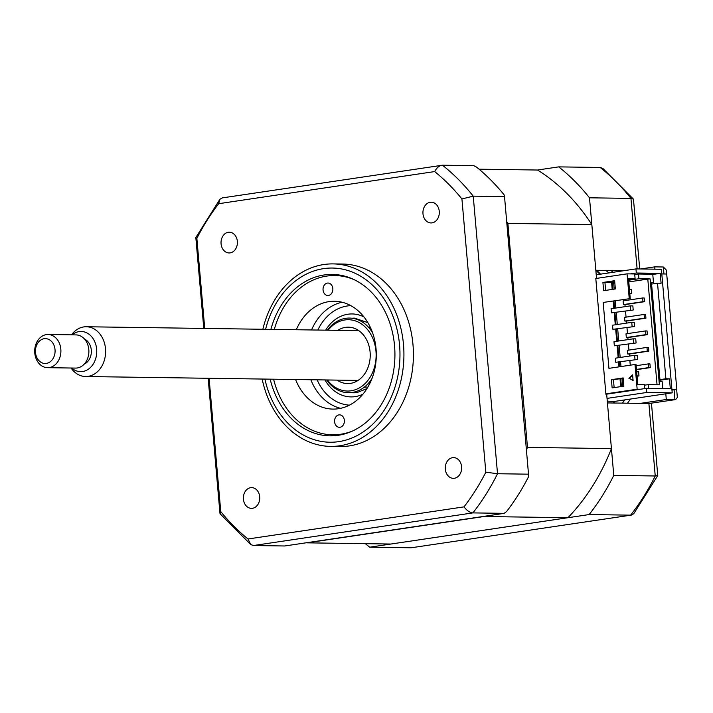 <?xml version="1.0" encoding="UTF-8"?>
<svg xmlns="http://www.w3.org/2000/svg" width="713" height="713" viewBox="0 0 713 713"><rect width="100%" height="100%" fill="white"/><g stroke="black" fill="none" stroke-linecap="round" stroke-linejoin="round"><path stroke-width="1.07" d="M660.229 273.355L661.094 283.248L657.529 283.195L665.889 378.763L669.454 378.817L670.318 388.701L646.406 388.362L646.762 392.48L672.207 392.845L661.388 269.264L635.951 268.899L636.317 273.017L660.229 273.355L652.778 274.469M630.372 273.899L636.317 273.017M596.228 274.808L635.951 268.899M596.728 270.289L600.578 274.157M613.938 403.014L614.392 401.437L672.207 392.845M613.902 401.419L613.323 403.005M595.925 270.28L599.891 274.264M614.392 401.437L607.28 401.161M607.039 398.389L646.762 392.48M364.013 387.373L365.956 387.079A5.811 4.59 -89.2 0 1 367.765 387.266M630.247 298.587L603.171 302.446L630.247 298.587L628.501 278.605L635.114 278.703L634.695 273.961L627.066 273.854L595.801 278.507L605.89 393.852L608.439 393.888L605.916 394.262L646.406 388.362M659.997 380.225L669.454 378.817M659.953 379.646L665.889 378.763M651.584 284.077L657.529 283.195M365.395 543.68A223.989 176.922 -89.2 0 0 369.69 547.192L589.134 514.563A223.989 176.922 -89.2 0 0 613.777 475.393L655.238 475.981L648.892 403.513L640.247 403.389L666.298 399.512L665.799 393.799M589.134 514.563L630.595 515.151A223.989 176.922 -89.2 0 0 655.238 475.981L657.76 475.562L633.75 513.699L631.326 515.107L411.151 547.78L369.69 547.192M624 270.682L595.827 270.272L589.491 197.804A223.989 176.922 -89.2 0 0 558.716 166.878L537.531 170.024L479.074 169.195M558.716 166.878L600.177 167.466L602.868 168.446L633.447 199.141L639.721 268.953M631.326 515.107L411.151 547.78M589.491 197.804L630.952 198.401L633.447 199.141M627.93 402.578L627.984 403.21M654.899 269.166L654.694 266.867L640.604 268.961M666.298 399.512L674.944 399.636L674.088 389.761M654.694 266.867L663.34 266.992L666.192 269.924L666.548 274.015M613.777 475.393L607.431 402.925L640.247 403.389M675.648 399.592L648.892 403.513L675.648 399.592L677.35 397.444L676.646 389.378M651.459 403.193L657.76 475.562M252.464 508.298A10.374 8.191 -89.2 0 0 259.746 497.451A10.374 8.191 -89.2 0 0 251.707 487.63A10.374 8.191 -89.2 0 0 250.655 487.692A10.374 8.191 -89.2 0 0 243.374 498.547A10.374 8.191 -89.2 0 0 251.413 508.36A10.374 8.191 -89.2 0 0 252.464 508.298M230.121 252.892A10.374 8.191 -89.2 0 0 237.402 242.046A10.374 8.191 -89.2 0 0 229.363 232.224A10.374 8.191 -89.2 0 0 228.312 232.286A10.374 8.191 -89.2 0 0 221.03 243.142A10.374 8.191 -89.2 0 0 229.069 252.955A10.374 8.191 -89.2 0 0 230.121 252.892M432.025 222.866A10.374 8.191 -89.2 0 0 439.306 212.019A10.374 8.191 -89.2 0 0 431.267 202.198A10.374 8.191 -89.2 0 0 430.224 202.269A10.374 8.191 -89.2 0 0 422.943 213.116A10.374 8.191 -89.2 0 0 430.973 222.937A10.374 8.191 -89.2 0 0 432.025 222.866M454.368 478.271A10.374 8.191 -89.2 0 0 461.65 467.425A10.374 8.191 -89.2 0 0 453.62 457.603A10.374 8.191 -89.2 0 0 452.568 457.675A10.374 8.191 -89.2 0 0 445.286 468.521A10.374 8.191 -89.2 0 0 453.316 478.343A10.374 8.191 -89.2 0 0 454.368 478.271M262.152 379.04A91.255 72.075 -89.2 0 0 330.547 446.391L340.039 446.525A91.255 72.075 -89.2 0 0 349.272 445.91A91.255 72.075 -89.2 0 0 413.344 350.457A91.255 72.075 -89.2 0 0 342.641 264.033L333.149 263.899A91.255 72.075 -89.2 0 0 323.916 264.514A91.255 72.075 -89.2 0 0 262.865 329.272M330.547 446.391A91.255 72.075 -89.2 0 0 339.78 445.777A91.255 72.075 -89.2 0 0 403.852 350.324A91.255 72.075 -89.2 0 0 333.149 263.899M270.165 379.156A80.721 63.76 -89.2 0 0 330.012 435.848A80.721 63.76 -89.2 0 0 338.185 435.304A80.721 63.76 -89.2 0 0 394.859 350.867A80.721 63.76 -89.2 0 0 332.32 274.425A80.721 63.76 -89.2 0 0 324.157 274.968A80.721 63.76 -89.2 0 0 270.878 329.388M504.171 513.351L472.888 512.897L253.445 545.534L284.728 545.98L504.171 513.351L506.658 511.471A223.989 176.922 90.8 0 0 528.707 476.427L504.528 196.592L473.236 196.146L497.522 473.735L485.829 472.184A217.75 171.993 90.8 0 1 464.003 506.872L248.017 538.983A217.75 171.993 90.8 0 1 220.763 511.595L209.096 378.282M504.528 196.592L504.064 194.765A223.989 176.922 90.8 0 0 476.525 167.092L473.753 165.666L442.47 165.22A223.989 176.922 90.8 0 1 473.236 196.146L461.926 198.963L485.829 472.184M528.814 474.181L497.522 473.735A223.989 176.922 90.8 0 1 472.888 512.897C469.876 512.656 466.917 510.651 464.003 506.872M253.445 545.534L250.753 544.554L248.017 538.983M250.753 544.554L220.174 513.859L220.763 511.595M204.738 328.443L196.859 238.383L195.834 237.554L219.871 199.301L222.296 197.893L442.47 165.22C439.493 165.389 436.891 167.51 434.672 171.575A217.75 171.993 90.8 0 1 461.926 198.963M196.859 238.383A217.75 171.993 90.8 0 1 218.686 203.695L219.871 199.301M218.686 203.695L434.672 171.575M344.361 420.358A6.221 4.911 90.8 0 1 339.388 427.301A6.221 4.911 90.8 0 1 334.593 421.811A6.221 4.911 90.8 0 1 339.566 414.859A6.221 4.911 90.8 0 1 344.361 420.358M354.717 279.924A79.642 62.904 -89.2 0 0 274.318 329.433M332.828 288.533A6.221 4.911 90.8 0 1 327.855 295.485A6.221 4.911 90.8 0 1 323.06 289.986A6.221 4.911 90.8 0 1 328.033 283.043A6.221 4.911 90.8 0 1 332.828 288.533M296.287 329.745A53.921 42.593 90.8 0 1 334.477 301.251A53.921 42.593 90.8 0 1 376.045 348.88A53.921 42.593 90.8 0 1 332.944 409.093A53.921 42.593 90.8 0 1 295.574 379.521M340.582 408.326A53.921 42.593 90.8 0 1 310.841 379.735M311.545 329.967A53.921 42.593 90.8 0 1 342.097 302.232M273.605 379.209A79.642 62.904 -89.2 0 0 352.561 430.982M661.798 273.944L666.708 274.015L676.806 389.36L671.958 390.073M676.806 389.36L671.896 389.289M608.831 272.936L605.89 270.423M613.091 272.295L610.979 270.494M630.533 399.039L627.467 403.21M624.757 399.904L622.387 403.139M327.419 379.976A35.677 28.172 -89.2 0 0 351.054 390.804A35.677 28.172 -89.2 0 0 375.965 351.215A35.677 28.172 -89.2 0 0 344.86 319.95A35.677 28.172 -89.2 0 0 328.123 330.199M371.954 378.585A37.334 29.483 90.8 0 1 352.213 392.462A37.334 29.483 90.8 0 1 326.643 379.958M327.356 330.19A37.334 29.483 90.8 0 1 345.734 318.319A37.334 29.483 90.8 0 1 372.605 332.864M337.115 380.109A28.208 22.281 -89.2 0 0 347.552 383.576A28.208 22.281 -89.2 0 0 350.404 383.389A28.208 22.281 -89.2 0 0 370.207 353.889A28.208 22.281 -89.2 0 0 348.354 327.169A28.208 22.281 -89.2 0 0 345.502 327.365A28.208 22.281 -89.2 0 0 337.828 330.342M606.674 394.271L611.433 448.602A208.232 164.471 90.8 0 1 567.949 517.709L484.011 516.515L306.929 542.843A208.232 164.471 90.8 0 1 306.715 542.709M567.949 517.709L390.876 544.037L306.929 542.843M506.72 221.6A208.232 164.471 90.8 0 1 507.888 223.401L527.486 447.399A208.232 164.471 90.8 0 1 526.657 449.493M537.531 170.024A208.232 164.471 90.8 0 1 591.835 224.595L507.888 223.401M611.433 448.602L527.486 447.399M642.974 301.679L644.499 301.706L644.178 297.998L642.645 297.972L642.974 301.679L623.429 304.585L623.109 300.877L642.645 297.972M625.141 306.643L624.962 304.611L623.429 304.585M624.962 304.611L644.499 301.706M644.418 318.158L645.942 318.176L645.613 314.469L644.089 314.451L644.418 318.158L624.873 321.064L624.552 317.356L644.089 314.451M626.575 323.123L626.397 321.082L624.873 321.064M626.397 321.082L645.942 318.176M645.853 334.638L647.386 334.655L647.056 330.948L645.532 330.93L645.853 334.638L626.317 337.543L625.996 333.836L645.532 330.93M628.019 339.593L627.841 337.561L626.317 337.543M627.841 337.561L647.386 334.655M647.297 351.117L648.821 351.135L648.5 347.427L646.976 347.409L647.297 351.117L627.761 354.022L627.431 350.315L646.976 347.409M629.463 356.072L629.285 354.04L627.761 354.022M629.285 354.04L648.821 351.135M648.741 367.587L650.265 367.614L649.944 363.906L648.411 363.888L648.741 367.587L636.442 369.423M636.121 365.716L648.411 363.888M636.468 369.664L650.265 367.614M621.406 386.535L620.72 378.656M619.677 366.758L619.276 362.177M618.884 357.65L617.832 345.698M617.44 341.171L616.397 329.219M615.996 324.691L614.954 312.74M614.553 308.212L613.938 301.18M612.904 289.318L612.333 282.838L613.635 282.642L614.205 289.121M611.62 282.82L612.333 282.838M615.239 300.984L615.854 308.025M616.255 312.552L617.298 324.495M617.699 329.032L618.741 340.974M619.134 345.502L620.185 357.454M620.577 361.981L620.978 366.562M622.021 378.46L622.707 386.339M614.802 282.66L613.635 282.642M630.256 365.19L629.855 360.6M628.937 350.092L628.42 344.129M627.493 333.613L626.977 327.65M626.059 317.133L625.533 311.171M624.615 300.654L624.526 299.603M628.643 280.227L638.928 278.756L650.122 278.917L647.796 279.095L657.038 384.753M647.796 279.095L628.786 281.92M648.518 388.389L648.188 384.628L644.427 385.18M640.461 389.245L637.155 389.2L634.998 364.486L636.014 364.495L637.761 384.476L644.374 384.574L644.73 388.612M595.836 278.917L605.916 394.262M662.76 388.594L662.127 381.33L660.095 381.295L651.441 282.428L653.473 282.464L652.76 274.22L638.509 274.015L634.748 274.576M623.857 386.17L612.137 387.908L611.415 379.673L623.144 377.926L623.857 386.17M615.782 362.284L637.538 359.459L637.172 355.341L634.632 355.306L615.417 358.167L615.782 362.284L637.538 359.459M634.989 359.423L634.632 355.306M614.339 345.805L636.094 342.98L614.339 345.805L613.973 341.687L633.189 338.827L635.738 338.862L636.094 342.98M633.554 342.944L633.189 338.827M612.895 329.326L634.65 326.509L612.895 329.326L612.538 325.208L631.745 322.347L634.294 322.383L634.65 326.509M632.11 326.474L631.745 322.347M611.451 312.847L633.206 310.03L611.451 312.847L611.094 308.729L630.31 305.877L632.85 305.913L633.206 310.03M630.666 309.995L630.31 305.877M637.012 375.911L638.973 375.938L637.039 376.232M623.171 378.291L619.561 378.79M638.973 375.938L638.616 371.821L636.647 371.794M629.802 293.524L631.771 293.551L631.406 289.433L629.445 289.407M631.771 293.551L629.829 293.836M620.702 386.642L620.016 378.763M618.973 366.865L618.572 362.284M618.18 357.757L617.128 345.805M616.736 341.277L615.693 329.326M615.292 324.798L614.25 312.847M613.848 308.319L613.233 301.278M612.2 289.416L611.602 282.615L604.945 282.517M634.998 364.486L608.938 368.354L603.171 302.446M605.64 290.396L604.945 282.482L602.913 282.455L614.633 280.708L615.355 288.952L603.635 290.69L602.913 282.455M604.945 282.482L614.659 281.038M632.645 375.305L629.419 378.336L633.082 380.332M628.911 378.327L632.6 374.851L633.108 380.617L629.419 378.336M629.231 298.569L627.066 273.854M637.155 389.2L605.89 393.852M614.143 387.614L613.447 379.699L623.171 378.255M613.447 379.699L611.415 379.673M650.122 278.917L659.382 384.788L648.188 384.628M635.114 278.703L628.59 279.674M628.946 279.621L629 280.236M638.928 278.756L638.509 274.015M591.835 224.595L596.54 278.391M350.983 392.613A37.334 29.483 -89.2 0 0 353.532 392.792A37.334 29.483 -89.2 0 0 356.839 392.605M349.441 405.144A49.776 39.313 90.8 0 1 317.116 379.824M317.829 330.057A49.776 39.313 90.8 0 1 347.195 305.993A49.776 39.313 90.8 0 1 350.858 305.663M367.863 322.65L354.593 318.132A37.334 29.483 -89.2 0 0 352.044 318.239M53.52 344.254A12.442 9.83 -89.2 0 0 39.937 340.636A12.442 9.83 -89.2 0 0 36.987 357.855A12.442 9.83 -89.2 0 0 50.57 361.482A12.442 9.83 -89.2 0 0 53.52 344.254M36.773 360.154A16.595 13.101 90.8 0 1 36.354 343.113A16.595 13.101 90.8 0 1 48.038 334.504A16.595 13.101 90.8 0 1 58.822 342.026A16.595 13.101 90.8 0 1 59.241 359.076A16.595 13.101 90.8 0 1 47.566 367.685A16.595 13.101 90.8 0 1 36.773 360.154M47.566 367.685L75.542 368.086A16.595 13.101 -89.2 0 0 87.227 359.477A16.595 13.101 -89.2 0 0 86.808 342.427A16.595 13.101 -89.2 0 0 76.015 334.905L48.038 334.504M84.223 364.111A13.271 10.481 -89.2 0 0 89.686 344.317A13.271 10.481 -89.2 0 0 84.58 339.121M71.674 368.024A20.098 15.873 -89.2 0 0 91.825 366.01A20.098 15.873 -89.2 0 0 94.223 340.582A20.098 15.873 -89.2 0 0 72.147 334.843M71.541 334.843L71.576 334.789A24.884 19.661 90.8 0 1 86.309 326.75A24.884 19.661 90.8 0 1 102.494 338.042A24.884 19.661 90.8 0 1 103.127 363.612A24.884 19.661 90.8 0 1 85.596 376.526A24.884 19.661 90.8 0 1 71.104 368.068L71.068 368.015M637.119 268.917L630.952 198.401A223.989 176.922 -89.2 0 0 600.177 167.466M663.955 273.97L663.34 266.992M264.888 379.084A87.111 68.805 -89.2 0 0 338.737 441.641A87.111 68.805 -89.2 0 0 399.556 344.967A87.111 68.805 -89.2 0 0 323.595 268.632A87.111 68.805 -89.2 0 0 265.592 329.308M362.855 394.244A41.479 32.762 90.8 0 1 355.119 396.624A41.479 32.762 90.8 0 1 324.959 379.94M325.663 330.164A41.479 32.762 90.8 0 1 347.908 314.228A41.479 32.762 90.8 0 1 363.96 316.946M219.96 513.333L208.151 378.273M203.784 328.426L195.834 237.554M370.412 327.49L368.692 327.463M369.601 383.897L367.881 383.87M353.532 392.792L357.053 392.551L366.919 388.647M86.309 326.75L358.791 330.636M85.596 376.526L358.086 380.412"/></g></svg>
